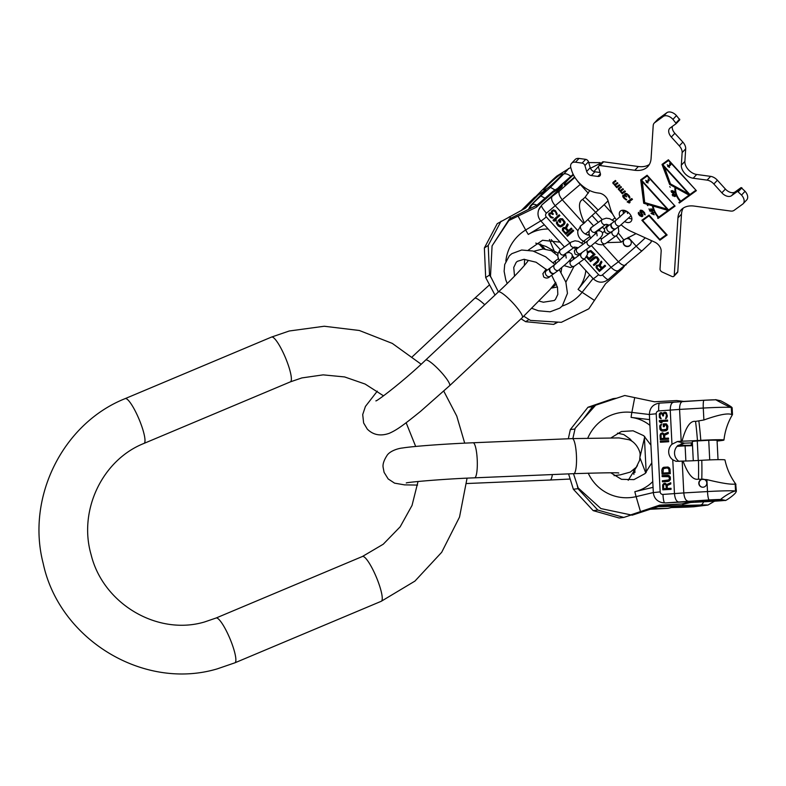 <?xml version="1.0" encoding="UTF-8"?>
<svg xmlns="http://www.w3.org/2000/svg" width="786" height="786" viewBox="0 0 786 786"><rect width="100%" height="100%" fill="white"/><g stroke="black" fill="none" stroke-linecap="round" stroke-linejoin="round"><path stroke-width="1.18" d="M540.807 220.886L564.397 246.932M578.879 262.917L593.106 278.608A8.096 0.747 -42.2 0 0 593.116 278.637A8.096 0.747 -42.2 0 0 598.598 274.668L584.352 258.948M508.876 220.532L509.456 218.901L537.064 205.097L553.442 190.929L552.872 192.521L536.288 207.288L508.876 220.532L492.075 245.89L490.493 276.269L498.403 291.901M552.872 192.521L561.902 187.058L541.849 204.91L538.607 210.049C537.349 214.047 538.066 217.653 540.778 220.866A8.096 0.747 137.8 0 1 540.758 220.827M537.064 205.097L536.288 207.288M553.442 190.929L562.471 185.467L561.902 187.058M523.79 316.208L530.481 320.413L561.332 322.329L588.842 308.81L605.544 283.736L622.139 268.969L624.457 266.061M509.456 218.901L492.075 245.89M651.535 240.673L650.867 242.54L651.407 240.614M590.443 168.263L600.288 163.341L600.74 163.832M608.059 200.852A20.102 1.857 137.8 0 1 598.175 210.117L595.67 212.308A20.397 1.886 -42.2 0 0 584.401 222.969C578.525 209.744 577.926 201.904 582.603 199.457A63.175 10.68 -131.3 0 1 595.67 212.308M582.603 199.457L585.098 197.257L589.785 190.576M618.385 233.088A63.175 10.68 -131.3 0 1 623.799 239.976L636.051 233.639M588.704 162.594L600.14 162.643L600.288 163.341A24.572 2.27 -42.2 0 0 600.298 162.81A24.572 2.27 -42.2 0 0 600.239 162.761M574.595 176.889A12.488 1.15 137.8 0 1 572.552 178.727A12.488 1.15 137.8 0 1 564.112 184.838A12.488 1.15 137.8 0 1 573.436 174.836M580.245 226.221A9.992 9.805 -160.4 0 0 589.362 235.279M602.577 227.154A20.397 1.886 137.8 0 1 601.162 228.156L598.401 230.819M584.401 222.969L580.766 225.788L577.877 230.711A9.992 9.805 -160.4 0 0 583.576 241.243M604.375 231.251A20.397 1.886 -42.2 0 0 602.381 233.128M602.361 226.908L604.247 229.001A12.389 1.14 -42.2 0 0 604.326 229.04M623.799 239.976L621.294 242.167L606.88 242.619M628.23 237.333L636.228 246.156L618.425 261.777L602.941 244.692M624.536 239.602A4.048 3.969 -160.4 0 0 625.008 245.88A4.048 3.969 -160.4 0 0 631.06 243.955A4.048 3.969 -160.4 0 0 624.536 239.602M583.772 223.529L562.471 200.017C559.288 196.097 558.286 193.061 559.475 190.919L574.9 177.381M618.877 270.168C617.187 271.75 614.573 270.797 611.046 267.319L618.425 261.777C621.942 265.255 624.556 266.208 626.255 264.627M618.631 270.433L642.093 250.773A8.096 1.366 -131.3 0 1 636.228 246.156A24.572 2.27 137.8 0 0 645.277 237.834M559.475 190.919L552.096 196.461C550.917 198.612 551.919 201.638 555.093 205.568L577.877 230.711M591.445 245.684L611.046 267.319L602.4 274.913A8.096 1.366 48.7 0 0 608.266 279.531L618.572 270.482M602.115 267.662L600.131 265.471L601.968 262.013L601.152 261.109L599.168 264.931L596.515 265.403L596.132 267.594L599.384 271.435L605.584 266.002L604.886 265.226L602.115 267.662M593.911 257.297L589.824 260.893L590.522 261.659L595.257 257.739L597.095 258.201L597.822 260.569L593.322 264.754L594.019 265.521L598.107 261.935L599.011 259.527L597.173 256.983L595.444 256.649L593.911 257.297M586.385 257.101L588.891 259.861L595.09 254.418L590.846 250.518L587.584 251.766M572.955 229.993L566.755 235.436L567.492 236.242L573.692 230.799L572.955 229.993M568.484 230.534L566.401 228.245L568.199 224.737L567.345 223.794L565.409 227.675L563.759 227.419L562.717 228.097L562.373 230.337L565.782 234.356L571.982 228.913L571.245 228.107L568.484 230.534M560.153 218.734L558.178 220.473L560.005 222.497L560.801 221.799L559.701 220.591L561.902 219.618L563.975 221.907L563.523 223.764L560.261 225.906L557.903 224.098L556.989 221.514L556.409 223.234L558.217 226.004L560.723 226.948L564.26 224.57L565.114 222.124L562.57 218.793L560.153 218.734M557.166 213.871L555.505 210.727L553.501 209.823L551.408 211.179L551.605 212.701L549.168 213.144L548.726 214.745L550.898 217.673L552.666 218.056L553.315 217.722L550.691 216.396L549.63 214.431L550.819 213.389L552.804 214.549L553.334 214.087L552.244 212.623L552.43 211.247L554.228 210.884L555.702 212.249L556.743 214.961L557.166 213.871M559.17 214.765L552.971 220.208L553.698 221.013L555.358 221.013L556.409 220.09L554.749 220.09L559.897 215.58L559.17 214.765M599.109 265.904L601.319 268.35L599.345 270.089L597.124 267.643L597.222 266.179L598.627 265.639L601.319 268.35M587.673 253.082L590.286 251.471L593.597 254.34L588.979 258.398L586.955 256.157M565.37 228.677L567.688 231.231L565.714 232.97L563.395 230.406L563.454 228.903L565.409 228.549L567.688 231.231M600.131 265.471L601.958 261.993M599.384 271.435L605.534 265.953M596.584 268.35L599.423 271.317M596.132 267.594L596.623 268.232M596.063 266.729L596.171 267.466M596.269 265.835L596.102 266.611M596.938 266.65L598.166 265.491L599.148 265.786M593.401 264.676L594.059 265.403L598.942 260.49M589.913 260.814L590.561 261.541L595.926 257.523L597.606 258.594L597.822 260.569M586.454 257.002L588.93 259.734L595.051 254.369M587.673 252.994L590.335 251.353L593.597 254.34M566.844 235.358L567.531 236.114L573.652 230.75M562.471 228.53L562.422 230.21L565.822 234.238L571.943 228.873M566.401 228.245L568.19 224.727M563.179 229.384L564.407 228.225L565.409 228.549M556.498 222.173L557.156 224.668L559.75 226.741L562.324 226.181L565.075 223.116M557.451 222.802L557.706 222.31M559.701 220.591L561.951 219.5L563.67 221.131L563.926 223.165M558.266 220.394L560.054 222.369L560.762 221.75M554.749 220.09L559.858 215.531M553.049 220.139L553.747 220.895L555.397 220.895L556.311 220.09M556.174 214.175L557.028 214.401M552.145 211.984L553 210.668L554.268 210.756L555.741 212.132L556.272 213.93M549.778 213.821L550.858 213.271L552.853 214.421L553.295 214.038M548.805 213.684L549.954 216.72L551.693 217.85L553.256 217.653M551.428 211.149L551.605 212.701M623.495 241.076A4.048 3.969 -160.4 0 0 630.067 245.261A4.048 3.969 -160.4 0 0 631.119 243.788M607.165 225.071L606.409 224.236M602.164 219.549L595.631 212.338M612.638 214.038L604.149 204.665M557.785 188.306L573.171 174.305M570.734 261.316L569.526 260.412M558.031 253.239L546.123 246.509L535.728 243.11M555.073 253.043L549.404 239.514M495.013 295.074L485.679 277.566L484.373 247.954L497.233 223.666L525.313 208.251L538.155 195.036L545.798 189.947L530.265 205.922L528.477 209.371M557.893 322.181L553.639 324.402L525.667 321.7L521.03 318.802M491.289 277.89L489.511 275.061L485.679 277.566M529.027 319.509L525.667 321.7M557.087 322.142L553.639 324.402M489.511 275.061L488.214 245.448L501.075 221.151M488.214 245.448L484.373 247.954M521.521 210.265L534.411 197.483L545.798 189.947M534.411 197.483L538.155 195.036M570.734 167.428L556.881 176.035A16.467 1.523 -42.2 0 0 547.97 184.327L535.934 196.471M547.783 185.378A12.488 1.15 -42.2 0 0 543.863 190.281A12.488 1.15 -42.2 0 0 549.178 186.822A12.488 1.15 -42.2 0 0 558.443 178.422A12.488 1.15 -42.2 0 0 562.363 173.519A12.488 1.15 -42.2 0 0 557.058 176.978A12.488 1.15 -42.2 0 0 547.783 185.378M556.331 176.506L556.881 176.035M555.034 189.966L550.436 187.363L540.817 195.95L545.022 198.219M589.058 233.884L587.761 235.004M589.136 231.113A12.389 1.14 137.8 0 1 585.256 233.982M587.849 219.53L593.538 225.808M645.748 472.907L640.02 457.983M628.201 480.295L637.446 465.538M652.056 508.67L667.933 508.355L650.199 509.279M667.933 508.355L676.834 506.282L658.177 506.656M631.207 514.977L623.799 517.434L619.152 518.003L593.184 510.635L573.358 489.246L568.563 473.879M568.327 438.765L570.341 429.569L587.957 407.256L613.129 398.64L616.352 398.247M574.979 429.038L570.341 429.569M623.799 517.434L597.822 510.065L577.995 488.686L573.358 489.246M577.995 488.686L577.12 484.815M597.822 510.065L593.184 510.635M583.762 418.398L592.605 406.696L595.002 405.91M592.605 406.696L587.957 407.256M640.109 456.558L644.775 436.574M681.324 507.304A8.096 4.195 -91.4 0 0 681.541 507.314L693.635 506.793L707.94 505.054L714.553 501.203M681.02 507.029A12.488 0.531 -2.9 0 1 674.987 506.872A12.488 0.531 -2.9 0 1 681.315 506.086A12.488 0.531 -2.9 0 1 693.9 505.457A12.488 0.531 -2.9 0 1 699.933 505.614A12.488 0.531 -2.9 0 1 693.606 506.4A12.488 0.531 -2.9 0 1 681.02 507.029M658.953 506.4L669.299 506.145L670.173 505.034M681.098 443.785L681.177 445.2L678.072 445.367M692.495 445.24L691.238 445.269A20.397 0.874 -2.9 0 1 681.904 445.181L682.169 443.471M681.177 445.2L681.904 445.181M692.525 445.691L685.107 445.878A12.389 0.531 177.1 0 0 677.011 446.389M685.107 445.878L685.873 461.018M669.299 506.145L682.199 505.457L683.103 504.248M587.83 438.038A42.857 42.316 102.6 0 1 631.865 412.404L649.374 414.507L653.323 492.586L660.161 491.889L656.212 413.77L649.374 414.458L649.413 415.136L649.383 414.468C649.668 407.905 653.058 404.122 659.533 403.12A8.096 1.228 -93.3 0 1 659.582 403.12L673.297 402.334M573.475 473.673L578.172 487.949L600.877 508.562L630.794 514.869L659.66 505.133L681.865 503.934L692.152 501.497L665.3 502.942L661.714 502.549C656.683 501.104 653.893 497.774 653.323 492.576L653.284 491.898L653.323 492.547L636.12 496.634A12.822 1.827 -103.4 0 1 634.842 491.672L653.097 487.34M683.682 401.41L676.648 400.565L654.433 401.764L624.762 395.505L595.65 405.193L575.155 428.272L572.856 438.568M600.877 508.562L632.18 515.184L661.527 505.555L659.66 505.133M632.18 515.184L630.794 514.869M681.865 503.934L661.527 505.555M683.221 504.239L693.507 501.802L692.152 501.497M735.716 484.117L735.175 483.989L735.529 491.024L736.079 491.152A24.572 1.051 -2.9 0 1 736.374 491.289L735.716 484.117L736.079 491.152C737.356 493.195 724.466 501.792 725.331 500.377L721.126 499.444A16.467 0.707 177.1 0 0 709.159 499.925L678.652 501.989C676.392 501.527 674.997 498.786 674.476 493.775L672.757 459.771L675.999 461.323L683.034 461.077A20.397 0.874 -2.9 0 0 698.469 460.468A63.175 9.609 -93.3 0 1 698.459 479.165C693.095 480.374 687.956 474.341 683.034 461.077M705.779 500.368A12.488 0.531 177.1 0 0 695.237 501.429A12.488 0.531 177.1 0 0 709.63 501.232A12.488 0.531 177.1 0 0 720.182 500.171A12.488 0.531 177.1 0 0 705.779 500.368M714.779 501.183A8.096 1.228 86.7 0 0 714.838 501.193L725.331 500.377A16.467 0.707 -2.9 0 1 714.779 501.183L690.629 502.48M735.175 483.989C731.55 484.765 722.128 483.311 706.899 479.627L707.498 491.564A24.572 1.051 177.1 0 1 735.529 491.024C730.44 491.643 718.512 500.456 721.126 499.444M731.854 407.639A24.572 1.051 -2.9 0 1 732.149 407.787L731.854 407.639C733.142 407.325 719.387 399.917 720.29 400.713L716.085 399.769C713.364 398.571 726.323 405.802 731.314 407.521L731.854 407.639L732.493 414.566C727.816 422.436 724.977 430.925 723.955 440.032A20.102 0.865 177.1 0 0 700.788 440.347L697.457 440.533A20.397 0.874 -2.9 0 1 682.022 441.152C685.854 427.044 690.363 420.461 695.541 421.414A63.175 9.609 -93.3 0 1 697.457 440.533M692.378 442.744A20.397 0.874 177.1 0 0 690.147 442.97L684.577 443.157L677.385 441.545L681.177 441.192L679.576 409.408L703.283 408.052A24.572 1.051 177.1 0 1 731.314 407.521L731.668 414.556L732.208 414.674M717.087 441.025A20.102 0.865 177.1 0 0 723.955 440.032M695.541 421.414L703.883 419.989C718.659 414.723 727.924 412.905 731.668 414.556M698.469 460.468L701.79 460.282A20.102 0.865 -2.9 0 1 724.967 459.957C726.883 468.878 730.548 477.004 735.951 484.333M706.899 479.627L698.459 479.165M716.085 399.769L716.017 399.76A16.467 0.707 177.1 0 0 704.128 400.251A8.096 1.228 -93.3 0 0 704.069 400.251L659.533 403.12A8.096 1.228 -93.3 0 0 658.737 410.921A2.702 2.663 -77.4 0 0 656.212 413.77M684.577 443.157L677.807 445.574A9.992 9.864 -77.4 0 0 678.583 461.068L679.114 461.411M677.385 441.545L671.971 444.267A9.992 9.864 -77.4 0 0 672.757 459.771M681.177 441.192L682.022 441.152M693.281 460.734L692.319 441.624A12.389 0.531 -2.9 0 1 697.261 440.946L708.736 440.288A12.389 0.531 -2.9 0 1 717.058 440.366L718.031 459.663M709.159 499.925A8.096 1.228 -93.3 0 1 707.498 491.564L683.791 492.92L682.189 461.127M702.596 479.146A4.048 3.999 -77.4 0 0 701.918 487.133A4.048 3.999 -77.4 0 0 706.791 483.508A4.048 3.999 -77.4 0 0 702.596 479.146M660.161 491.889A2.702 2.663 -77.4 0 0 662.962 494.433L683.791 492.92C684.311 497.931 685.706 500.672 687.966 501.134M673.396 402.324L673.622 402.314C671.391 402.619 670.271 405.271 670.252 410.263L671.971 444.267M667.334 488.509L667.186 485.552L670.802 483.95L670.743 482.732L666.783 484.53L665.123 483.223L663.227 484.029L662.608 485.64L662.814 489.816L671.077 489.344L671.018 488.303L667.334 488.509L671.028 488.322M667.54 475.235L662.097 475.55L662.146 476.591L668.857 476.729L669.476 478.615L668.503 480.246L662.362 480.767L662.411 481.808L667.854 481.504L669.417 480.885L670.399 479.431L670.271 477.004L669.151 475.668L662.195 475.569L662.254 476.581M661.812 469.979L662.028 474.155L670.281 473.683L670.075 469.507L669.466 467.975L668.012 467.012L662.932 467.65L661.812 469.979L662.126 474.155M668.611 440.651L660.358 441.123L660.407 442.223L668.67 441.742L668.611 440.651M664.799 438.313L664.642 435.218L668.257 433.548L668.188 432.271L664.229 434.147L662.578 432.781L660.682 433.617L660.063 435.297L660.279 439.669L668.542 439.197L668.483 438.107L664.799 438.313L668.483 438.136M665.83 423.821L663.188 423.968L663.325 426.71L664.386 426.641L664.298 425.01L666.243 425.079L666.921 427.957L666.449 429.264L665.251 429.883L661.36 429.559L660.682 426.67L661.606 424.067L659.759 425.815L659.935 429.274L661.065 430.669L662.667 431.131L666.174 430.748L667.53 429.569L667.884 426.258L666.538 423.968L663.296 423.998L663.433 426.7M666.597 418.113L667.373 416.059L666.322 412.65L663.836 412.424L663.03 413.75L660.849 412.591L659.493 413.583L659.326 417.248L660.456 418.643L661.164 418.791L659.975 416.118L660.387 413.898L661.969 413.809L662.785 415.961L663.492 415.912L663.571 414.084L664.583 413.112L666.204 413.937L666.489 415.932L665.565 418.722L666.597 418.113M667.579 420.068L659.316 420.539L659.375 421.63L660.653 422.652L662.067 422.573L660.78 421.551L667.628 421.158L667.579 420.068M666.115 485.267L666.282 488.568L663.639 488.715L663.62 484.883L664.475 484.314L665.909 484.756L666.381 488.587L663.639 488.715M663.03 473.054L663.335 468.672L667.176 467.925L668.807 468.878L669.181 472.7L663.03 473.054L669.279 472.72L669.122 469.596L667.884 468.063M663.571 434.913L663.738 438.372L661.105 438.529L661.075 434.511L661.93 433.911L663.364 434.373L663.846 438.401L661.105 438.529M704.02 400.261L682.769 401.469M682.936 401.459C680.705 401.764 679.585 404.417 679.576 409.408L658.737 410.921M662.608 485.64L662.922 489.806M662.736 484.756L662.706 485.66M663.227 484.029L662.844 484.785M663.905 483.469L663.335 484.058M665.221 483.252L664.524 483.292M666.783 484.53L670.743 482.8M665.005 484.284L666.214 485.286M668.464 475.373L667.648 475.255M668.306 476.414L669.544 477.947L669.112 479.882L662.46 480.786L662.519 481.808M668.041 467.022L663.718 467.287L662.362 468.407L661.92 470.008M668.621 440.681L660.456 441.152L660.515 442.213M662.667 432.801L660.299 434.403L660.387 439.659M668.198 432.349L664.229 434.147M662.46 433.882L663.669 434.933M666.538 423.968L665.929 423.841M661.615 424.116L660.181 425.088L659.729 426.759L660.034 429.294L661.861 431.003M665.703 424.921L666.941 426.346L666.557 429.294L661.9 429.893M667.579 420.097L659.425 420.559L659.474 421.66L660.731 422.652M665.28 413.072L666.538 414.861L665.673 418.683M661.252 413.485L662.451 414.183L662.893 415.951M661.92 412.719L660.26 412.837L659.287 414.36L659.434 417.278L660.554 418.663M665.32 412.188L663.944 412.444L663.03 413.75M703.824 479.264A4.048 3.999 -77.4 0 0 699.098 482.85A4.048 3.999 -77.4 0 0 702.055 487.163M698.243 460.478L697.261 440.946M709.729 459.898L708.736 440.288M554.415 273.243A3.37 2.564 -125.9 0 1 554.238 273.381A3.37 2.564 -125.9 0 1 550.485 272.526A3.37 2.564 -125.9 0 1 550.279 267.918A3.37 2.564 -125.9 0 1 550.465 267.8M550.839 272.27A3.37 2.564 -125.9 0 1 550.632 267.653L554.68 264.725A3.37 2.564 -125.9 0 0 554.887 269.333A3.37 2.564 -125.9 0 0 558.64 270.188L554.602 273.125A3.37 2.564 -125.9 0 1 550.839 272.27M615.821 228.716A3.37 2.564 -125.9 0 1 615.644 228.854A3.37 2.564 -125.9 0 1 611.891 228.009A3.37 2.564 -125.9 0 1 611.685 223.391A3.37 2.564 -125.9 0 1 611.872 223.273M612.245 227.744A3.37 2.564 -125.9 0 1 612.039 223.136L616.086 220.198A3.37 2.564 -125.9 0 0 616.293 224.816A3.37 2.564 -125.9 0 0 620.046 225.67L615.998 228.598A3.37 2.564 -125.9 0 1 612.245 227.744M663.806 166.406L688.703 193.887L670.458 183.865L664.111 166.092M695.561 190.428L689.882 194.545L662.814 164.657L668.493 160.541L695.865 190.104M669.593 163.4L670.144 164.431L668.591 165.738L667.196 164.775L668.277 165.964L667.648 166.426L669.544 167.369L669.082 166.278L670.772 164.696L669.593 163.4M689.067 195.134L680.764 201.157A15.789 10.159 -136.6 0 1 675.813 187.854L689.067 195.134L689.528 194.643L676.274 187.363L675.813 187.854M641.985 181.271L667.285 209.194L644.697 202.552L642.29 180.947M674.27 205.863L668.591 209.98L641.514 180.102L647.192 175.985L674.565 205.549M648.096 178.982L648.647 180.014L647.094 181.32L645.709 180.367L646.78 181.546L646.151 182.008L648.047 182.951L647.585 181.861L649.275 180.279L648.096 178.982M667.982 210.422L658.756 217.113A17.547 11.279 -136.6 0 1 653.176 206.06L667.982 210.422L668.444 209.931L653.638 205.578L653.176 206.06M653.53 214.401L651.692 213.458L652.832 213.222L653.785 214.146M673.749 194.456L674.83 194.8L675.184 195.92L673.877 195.508L674.123 194.063M672.698 192.727L671.499 191.116L673.907 191.794L673.975 192.658L672.698 192.727M649.059 215.885L666.214 234.817L659.818 239.445L642.673 220.522L649.452 215.472L642.673 220.522M672.335 126.399A8.096 5.207 -136.6 0 0 674.86 133.286L682.857 142.109A8.774 5.64 43.4 0 1 685.687 148.839L682.14 152.592A8.774 5.64 -136.6 0 0 679.301 145.862L671.313 137.039A8.096 5.207 43.4 0 1 669.682 128.393A8.096 5.207 43.4 0 1 670.153 127.98L676.225 123.569L672.934 119.364A8.096 5.207 -136.6 0 0 663.266 116.475L654.669 122.704A8.096 5.207 -136.6 0 0 654.188 123.117A8.096 5.207 -136.6 0 0 653.205 125.554L651.083 158.467A26.999 17.361 43.4 0 1 647.782 166.593A26.999 17.361 43.4 0 1 634.793 170.277L638.35 166.524A26.999 17.361 -136.6 0 0 649.344 164.5M682.14 152.592L681.334 165.168L684.881 161.415A10.798 6.946 -136.6 0 0 696.71 174.472L710.632 176.369A8.774 5.64 43.4 0 1 717.402 180.24L725.399 189.062A8.096 5.207 -136.6 0 0 735.067 191.951L741.11 187.579L745.069 191.303A8.096 5.207 43.4 0 1 746.7 199.949L743.153 203.712A8.096 5.207 -136.6 0 0 741.522 195.066L737.553 191.332L731.52 195.714A8.096 5.207 43.4 0 1 721.853 192.825L725.399 189.062M717.402 180.24L713.855 184.003A8.774 5.64 -136.6 0 0 707.086 180.122L693.164 178.226A10.798 6.946 43.4 0 1 681.334 165.168M713.855 184.003L721.853 192.825M621.166 224.825A26.999 17.361 43.4 0 0 631.06 231.369L654.669 242.098A8.096 5.207 43.4 0 1 661.164 251.176L660.024 268.999A2.702 1.739 -136.6 0 0 662.185 272.025L671.814 276.397A2.702 1.739 -136.6 0 0 673.907 276.269A2.702 1.739 -136.6 0 0 674.241 275.454L677.935 217.899A26.999 17.361 43.4 0 1 681.236 209.774A26.999 17.361 43.4 0 1 694.225 206.089L730.656 211.051A8.096 5.207 -136.6 0 0 734.085 210.363L742.682 204.124A8.096 5.207 -136.6 0 0 743.153 203.712M616.509 219.893A26.999 17.361 43.4 0 1 610.349 208.516L608.03 200.744A8.096 5.207 43.4 0 0 599.443 193.179L597.301 192.884A24.297 15.622 -136.6 0 1 571.54 170.189L570.882 167.968A8.096 5.207 -136.6 0 1 571.589 163.301A8.096 5.207 -136.6 0 1 575.48 162.201L582.131 163.105L585.678 159.342A2.633 1.69 43.4 0 1 588.468 161.808L590.227 167.693A4.392 2.82 -136.6 0 0 594.884 171.79L591.337 175.553A4.392 2.82 43.4 0 1 586.68 171.456L584.922 165.561A2.633 1.69 -136.6 0 0 582.131 163.105M598.785 165.905L602.331 162.142A2.633 1.69 43.4 0 1 603.599 161.788L600.052 165.541A2.633 1.69 -136.6 0 0 598.785 165.905A2.633 1.69 -136.6 0 0 598.549 167.418L600.308 173.303A4.392 2.82 43.4 0 1 599.934 175.838A4.392 2.82 43.4 0 1 597.822 176.437L591.337 175.553M600.052 165.541L634.793 170.277M620.095 216.946A7.428 4.775 43.4 0 1 620.193 211.306A7.428 4.775 43.4 0 1 620.626 210.923A7.428 4.775 43.4 0 1 629.183 213.242A7.428 4.775 43.4 0 1 630.991 221.495A7.428 4.775 43.4 0 1 630.549 221.878A7.428 4.775 43.4 0 1 624.899 221.701M679.33 203.014L696.367 190.664L668.395 159.784L662.009 164.421L669.643 184.464L675.076 187.451A16.673 10.719 -136.6 0 0 680.303 201.491L678.878 202.523L679.33 203.014L696.288 190.576M658.039 218.459L675.076 206.109L647.094 175.229L640.708 179.856L643.695 203.279L652.429 205.844A18.422 11.849 -136.6 0 0 658.295 217.447L657.587 217.958L658.039 218.459L674.987 206.011M651.201 213.556L654.178 214.804L653.195 213.153L653.805 212.564L652.183 212.122L652.596 212.81L650.965 213.144L651.928 213.203M651.515 210.776L650.808 209.508L651.309 209.105L652.193 209.823L652.321 211.287L652.714 210.943L651.977 209.125L650.68 208.889L651.23 210.913L650.16 210.884L649 208.84L649.963 211.228L651.712 211.267L651.515 210.776M647.242 205.087L647.87 205.647L647.242 205.087M673.435 194.181L674.182 196.215L672.904 195.734L672.57 194.191L672.6 195.802L675.37 196.343L675.135 194.722L673.435 194.181M672.708 193.061L674.142 193.081L674.25 191.794L672.767 190.713L671.165 190.851L671.529 192.364L672.973 192.786M669.731 186.626L670.281 187.255L669.731 186.626M641.867 220.276L659.916 240.202L667.118 234.975L649.069 215.059L641.867 220.276M639.195 213.153L638.468 212.338L638.271 213.379L639.588 215.551L641.74 216.671L642.643 216.238L642.82 214.991L640.845 211.739L641.73 211.09L645.149 214.873L644.441 212.475L642.074 210.393L640.551 210.157L639.912 211.07L641.818 215.502L640.177 215.128L639.195 213.153M631.748 198.524L627.13 201.874L629.291 202.994L630.077 202.424L628.653 202.11L632.484 199.339L631.748 198.524M626.806 193.621L625.292 193.376L624.624 194.083L624.988 195.38L623.671 194.997L622.689 195.714L624.074 198.504L626.599 200.027L623.524 196.451L624.398 195.812L626.658 196.854L625.509 194.339L627.002 194.368L629.694 198.229L629.91 197.404L629.055 195.557L626.806 193.621M624.782 190.841L622.325 192.619L621.176 191.892L621.078 191.067L623.436 189.357L622.826 188.679L620.468 190.389L619.584 190.133L619.122 188.905L621.48 187.196L620.871 186.528L618.268 188.856L622.247 193.788L625.391 191.519L624.782 190.841M619.28 184.769L616.823 186.547L615.674 185.82L615.585 184.995L617.934 183.285L617.324 182.607L614.966 184.317L613.719 183.659L613.63 182.833L615.978 181.124L615.369 180.456L612.766 182.784L616.755 187.726L619.889 185.447L619.28 184.769M631.905 218.813A7.428 4.775 43.4 0 1 628.78 218.105M623.819 213.517A7.428 4.775 43.4 0 1 622.826 210.235M654.188 123.117L657.744 119.364A8.096 5.207 43.4 0 1 658.216 118.941L666.813 112.712A8.096 5.207 43.4 0 1 676.481 115.601L679.782 119.806L676.265 123.53M603.599 161.788L638.35 166.524M600.072 172.498L594.884 171.79M571.589 163.301L575.136 159.548A8.096 5.207 43.4 0 1 579.027 158.438L585.678 159.342M683.231 208.103A26.999 17.361 -136.6 0 0 681.491 214.136L677.787 271.691A2.702 1.739 43.4 0 1 677.453 272.506L673.907 276.269M685.687 148.839L684.881 161.415M662.51 164.048L670.104 183.973L675.538 186.96A16.673 10.719 -136.6 0 0 676.874 195.213M662.814 164.657L668.758 160.187M675.076 187.451L675.538 186.96M669.643 184.464L670.104 183.973M641.189 179.513L644.156 202.788L652.891 205.362A18.422 11.849 -136.6 0 0 654.443 210.53M641.514 180.102L647.467 175.632M643.695 203.279L644.156 202.788M653.195 213.153L653.834 212.623M651.692 213.458L653.412 212.927M675.095 196.48L675.567 195.989L675.027 196.068M671.038 191.155L671.529 191.086M673.897 192.698L674.427 192.649M671.499 191.116L672.05 190.585M647.585 181.861L649.207 180.534M646.701 181.605L647.782 181.654M669.082 166.278L670.704 164.942M668.188 166.023L669.279 166.072M670.537 164.087L670.006 164.716M652.832 213.222L653.294 212.731M674.663 196.559L675.125 196.068M672.177 194.83L672.639 194.339M673.278 194.741L673.74 194.25M673.887 193.16L674.349 192.668M673.69 193.189L674.152 192.698M646.642 182.549L647.104 182.057M668.768 166.504L669.23 166.013M660.014 239.308L660.378 239.71L667.039 234.886M640.472 210.216L642.447 214.666L641.818 215.502M640.895 211.247L641.651 210.55L642.752 210.864L645.188 214.637M638.733 212.642L640.629 215.531L642.83 215.954M628.653 202.11L632.396 199.241M627.68 201.481L629.91 202.385M629.576 196.471L629.9 197.473M625.509 194.339L626.216 194.044M625.008 195.36L625.784 195.793M623.573 195.969L624.841 195.321M625.853 199.094L626.717 199.438M623.21 195.134L623.652 196.883M625.175 193.464L625.391 194.771M622.148 192.678L622.708 193.307L625.312 191.42M620.596 190.3L621.019 191.43M618.887 187.962L619.063 189.279M619.122 188.905L621.402 187.107M621.078 191.067L623.357 189.259M616.646 186.606L617.216 187.235L619.81 185.349M615.094 184.229L615.517 185.358M613.09 183.678L613.394 181.89M613.63 182.833L615.9 181.035M615.585 184.995L617.855 183.197M659.916 240.202L660.378 239.71M641.818 214.607L642.28 214.116M640.816 213.32L641.278 212.829M640.305 212.574L640.767 212.082M640.01 211.896L640.472 211.405M639.912 211.07L640.374 210.579M644.147 214.48L644.608 213.989M644.314 214.136L644.775 213.645M644.245 213.517L644.707 213.026M643.852 212.908L644.314 212.416M642.879 211.827L643.341 211.336M642.29 211.355L642.752 210.864M641.189 211.041L641.651 210.55M642.25 216.523L642.712 216.032M640.168 216.022L640.629 215.531M639.588 215.551L640.05 215.059M638.979 214.883L639.431 214.391M638.458 214.136L638.92 213.645M638.271 213.379L638.723 212.888M629.291 202.994L629.753 202.503M629.075 197.561L629.537 197.07M625.902 194.054L626.363 193.562M624.841 195.94L625.302 195.449M624.398 195.812L624.86 195.321M623.77 195.822L624.231 195.331M625.715 199.772L626.177 199.28M623.072 197.217L623.534 196.726M622.787 196.539L623.249 196.048M622.689 195.714L623.151 195.223M624.575 194.564L625.037 194.073M624.624 194.083L625.086 193.592M620.537 191.902L620.999 191.411M620.272 191.43L620.734 190.939M620.203 190.811L620.665 190.32M618.582 189.75L619.044 189.259M618.317 189.269L618.779 188.778M618.268 188.856L618.729 188.365M616.755 187.726L617.216 187.235M614.77 185.358L615.232 184.867M614.701 184.739L615.163 184.248M234.778 662.863A24.297 4.804 -112.8 0 0 234.896 662.814A24.297 4.804 -112.8 0 0 230.033 638.861A24.297 4.804 -112.8 0 0 216.189 617.983A24.297 4.804 -112.8 0 0 216.062 618.022A24.297 4.804 -112.8 0 0 215.954 618.081M381.151 601.319A24.297 4.804 -112.8 0 0 381.269 601.27A24.297 4.804 -112.8 0 0 376.406 577.317A24.297 4.804 -112.8 0 0 362.562 556.439A24.297 4.804 -112.8 0 0 362.434 556.478A24.297 4.804 -112.8 0 0 362.326 556.537M271.435 337.115A24.297 4.804 67.2 0 1 271.553 337.056A24.297 4.804 67.2 0 1 271.681 337.017A24.297 4.804 67.2 0 1 285.524 357.895A24.297 4.804 67.2 0 1 290.388 381.858A24.297 4.804 67.2 0 1 290.27 381.898M125.062 398.669A24.297 4.804 67.2 0 1 125.18 398.61A24.297 4.804 67.2 0 1 125.298 398.561A24.297 4.804 67.2 0 1 139.151 419.449A24.297 4.804 67.2 0 1 144.015 443.402A24.297 4.804 67.2 0 1 143.887 443.442M528.123 260.687C526.227 264.008 512.826 278.598 498.353 291.95A17.547 3.105 46.9 0 1 513.73 303.848A17.547 3.105 46.9 0 1 522.346 317.564L449.621 385.69L420.716 411.225C402.638 425.874 396.498 430.099 389.316 433.292C380.512 436.407 373.173 435.002 367.278 429.087L363.633 422.986L362.71 414.586L365.421 406.45L377.29 391.153M498.353 291.95L425.629 360.076A17.547 3.105 46.9 0 1 441.005 371.975A17.547 3.105 46.9 0 1 449.621 385.69M484.707 304.732A17.547 3.105 -133.1 0 0 474.705 298.307L412.385 356.687M505.85 261.119A42.857 42.051 19.6 0 1 525.687 230.003A12.822 1.926 58.8 0 0 528.3 234.444A37.797 37.089 19.6 0 1 548.196 229.011M575.391 249.054L573.977 247.492M569.87 242.962L546.26 216.897A8.096 0.747 137.8 0 1 540.778 220.866L525.687 230.003L518.082 216.121M528.3 234.444L544.325 224.747M585.825 270.551A37.797 37.089 19.6 0 1 578.064 289.376L589.697 274.815M594.452 300.409L582.121 292.304L593.066 278.588M562.196 306.039A42.857 42.051 -160.4 0 0 582.121 292.304A12.822 2.338 -141.4 0 1 578.064 289.376M599.138 165.522A24.572 2.27 137.8 0 0 600.062 163.969L600.327 164.264M585.098 197.257A63.175 10.68 -131.3 0 1 598.175 210.117M573.191 174.335L561.833 184.297M552.096 196.461L541.849 204.91M616.293 235.79A63.175 10.68 -131.3 0 1 621.294 242.167M580.53 184.179A24.572 2.27 137.8 0 1 580.274 184.405L546.447 213.153A2.702 2.653 -160.4 0 0 546.26 216.897M576.895 180.181A8.096 1.366 -131.3 0 0 580.274 184.405L588.272 193.228M642.162 250.665A8.096 1.366 -131.3 0 1 642.093 250.773L650.867 242.54M598.598 274.668A2.702 2.653 -160.4 0 0 602.4 274.913M546.447 213.153A8.096 1.366 -131.3 0 1 541.564 205.706A10.798 10.601 -160.4 0 0 538.607 210.049M598.529 166.327A24.572 2.27 137.8 0 1 593.882 171.525M540.503 243.994L545.032 249.005M509.348 216.739L510.841 218.194M551.212 239.632L560.438 249.81M569.781 260.127L570.813 261.266M568.514 168.43A16.467 1.523 137.8 0 1 563.523 174.168L550.436 187.363M530.265 205.922L540.817 195.95M536.897 205.175A8.096 4.058 -135.3 0 0 532.151 204.694A10.798 9.294 -123.2 0 0 529.931 208.644M588.488 234.395L587.623 234.965M563.523 174.168A8.096 4.058 44.7 0 1 570.813 176.369M547.97 184.327A8.096 4.058 -135.3 0 0 547.636 184.602L535.738 196.598M406.274 482.968C406.087 482.368 442.724 478.969 474.567 477.829A17.547 3.419 -92.4 0 0 477.21 459.388A17.547 3.419 -92.4 0 0 473.093 442.764C443.756 443.962 412.404 446.35 402.697 447.971C396.969 448.521 389.414 451.488 386.977 455.536C383.853 460.419 382.566 464.398 383.146 467.454L384.089 472.347L388.166 478.929L394.582 483.154L404.564 484.874L417.553 485.08M618.631 473.093C620.154 472.524 605.2 472.71 573.78 473.663A17.547 3.419 -92.4 0 0 576.423 455.222A17.547 3.419 -92.4 0 0 572.306 438.598L473.093 442.764M552.362 474.557A17.547 3.419 87.6 0 1 550.131 480.02L570.056 479.038M634.783 468.869L634.96 472.514M644.471 438.706L646.18 472.455M703.578 501.832A8.096 4.195 88.6 0 1 700.562 505.005L682.199 505.457M707.94 505.054A16.467 0.707 177.1 0 0 700.562 505.005M693.871 506.764A16.467 0.707 -2.9 0 1 681.747 507.294L671.391 507.55M691.238 445.269A63.175 32.737 88.6 0 1 691.336 442.842M671.342 507.56L681.541 507.314A8.096 4.195 -91.4 0 0 681.747 507.294M634.715 397.608L631.865 412.404A12.822 2.014 96.8 0 0 631.089 417.395A37.797 37.325 102.6 0 1 649.963 425.403M631.089 417.395L649.678 419.626M652.802 481.563A37.797 37.325 102.6 0 1 634.842 491.672M640.472 511.588L636.12 496.634A42.857 42.316 -77.4 0 1 588.223 473.133M665.3 502.942L678.652 501.989M698.872 421.217A63.175 9.609 -93.3 0 1 700.788 440.347M701.79 460.282A63.175 9.609 -93.3 0 1 701.79 478.979M690.589 502.49L714.838 501.193A8.096 1.228 86.7 0 0 714.887 501.173M716.017 399.76L704.069 400.251A8.096 1.228 -93.3 0 0 703.283 408.052L703.883 419.989M662.962 494.433A8.096 1.228 86.7 0 0 664.622 502.794A10.798 10.66 -77.4 0 1 661.714 502.549M554.238 273.381L550.2 276.308A3.37 2.564 -125.9 0 1 546.437 275.464A3.37 2.564 -125.9 0 1 546.231 270.846L550.279 267.918M553.118 262.721L556.242 260.245A3.37 2.564 54.1 0 0 555.781 263.89M564.279 254.517A3.37 2.564 54.1 0 0 563.837 255.617M560.693 249.663A3.036 2.309 54.1 0 0 560.408 249.83A3.036 2.309 54.1 0 0 560.163 250.046A3.036 2.309 54.1 0 0 560.457 253.809A3.036 2.309 54.1 0 0 563.975 254.743A3.036 2.309 54.1 0 0 564.22 254.526M574.605 265.982A3.036 2.309 -125.9 0 1 574.35 266.199A3.036 2.309 -125.9 0 1 570.832 265.265A3.036 2.309 -125.9 0 1 570.538 261.502A3.036 2.309 -125.9 0 1 570.783 261.286A3.036 2.309 -125.9 0 1 571.068 261.109M585.246 258.26A3.036 2.309 -125.9 0 1 585 258.476A3.036 2.309 -125.9 0 1 581.483 257.543A3.036 2.309 -125.9 0 1 581.188 253.78A3.036 2.309 -125.9 0 1 581.434 253.564A3.036 2.309 -125.9 0 1 581.453 253.554L581.591 252.827M583.212 244.151L578.457 241.341L575.018 240.811L571.058 242.108A3.036 2.309 54.1 0 0 570.813 242.324A3.036 2.309 54.1 0 0 571.108 246.097A3.036 2.309 54.1 0 0 574.625 247.02L563.975 254.743L564.014 256.423M576.983 247.276L574.32 250.911L574.998 253.937C577.17 255.352 579.076 255.204 580.697 253.475A3.036 2.309 -125.9 0 1 577.317 252.699A3.036 2.309 -125.9 0 1 577.13 248.553L576.737 248.956M595.051 232.833L595.945 232.184C597.576 230.455 599.472 230.298 601.654 231.723C605.21 235.26 597.665 240.133 591.347 245.753A3.036 2.309 -125.9 0 1 587.967 244.986A3.036 2.309 -125.9 0 1 587.781 240.83L577.13 248.553M595.945 232.184A3.036 2.309 54.1 0 0 595.179 233.53M589.834 236.615L585.295 239.907A3.036 2.309 54.1 0 0 584.794 243.002M591.927 227.016A3.036 2.309 54.1 0 0 591.642 227.183A3.036 2.309 54.1 0 0 591.396 227.4A3.036 2.309 54.1 0 0 591.691 231.163A3.036 2.309 54.1 0 0 595.208 232.096A3.036 2.309 54.1 0 0 595.454 231.88M605.839 243.336A3.036 2.309 -125.9 0 1 605.584 243.552A3.036 2.309 -125.9 0 1 602.066 242.619A3.036 2.309 -125.9 0 1 601.771 238.856A3.036 2.309 -125.9 0 1 602.027 238.639A3.036 2.309 -125.9 0 1 602.302 238.463M614.377 221.446L609.69 218.695L606.252 218.164L602.292 219.461A3.036 2.309 54.1 0 0 602.047 219.677A3.036 2.309 54.1 0 0 602.341 223.45A3.036 2.309 54.1 0 0 605.859 224.374L595.208 232.096L595.366 234.09M616.479 235.613A3.036 2.309 -125.9 0 1 616.234 235.829A3.036 2.309 -125.9 0 1 612.805 235.004A3.036 2.309 -125.9 0 1 612.284 231.29M615.644 228.854L611.596 231.791A3.37 2.564 -125.9 0 1 607.843 230.937A3.37 2.564 -125.9 0 1 607.637 226.329L611.685 223.391M625.332 210.687A3.37 2.564 54.1 0 0 625.253 212.082M679.644 119.089L676.098 122.842M676.481 115.601L672.934 119.364M666.813 112.712L663.266 116.475M658.216 118.941L654.669 122.704M579.027 158.438L575.48 162.201M584.922 165.561L588.468 161.808M590.227 167.693L586.68 171.456M600.406 173.696L597.822 176.437M677.787 271.691L674.241 275.454M677.935 217.899L681.491 214.136M745.069 191.303L741.522 195.066M741.915 187.815L738.359 191.578M741.11 187.579L737.553 191.332M731.52 195.714L735.067 191.951M710.632 176.369L707.086 180.122M693.164 178.226L696.71 174.472M682.857 142.109L679.301 145.862M671.313 137.039L674.86 133.286M418.034 481.484L412.041 505.418L400.162 526.817L383.234 544.226L362.434 556.478L216.062 618.022L204.576 621.962C157.632 635.972 103.054 603.933 91.088 554.611C78.217 510.261 102.494 459.781 144.015 443.402L290.388 381.858L301.873 377.919L323.144 374.863L344.612 376.936L365.107 384.049L383.519 395.83M421.168 364.223L392.312 343.413L359.31 330.484L324.225 326.249L289.258 330.994L271.553 337.056L125.18 398.61C62.733 423.418 26.007 497.558 43.191 563.415C59.304 639.499 143.583 690.825 217.191 668.886L234.896 662.814L381.269 601.27L414.92 581.109L441.693 552.293L459.525 517.06L467.071 478.163M415.676 446.448L406.146 422.75M464.703 443.137L456.764 416.099L443.766 391.114M533.792 251.245L543.067 248.946L551.34 250.695L557.755 255.745M561.735 267.741L561.066 272.261M555.81 282.341L549.876 289.661L522.346 317.564M489.403 284.935L474.705 298.307M425.629 360.076C403.326 381.426 376.219 401.852 375.865 400.87M524.35 265.521L524.616 259.292M528.369 250.086L542.527 240.27L560.094 242.186M608.266 279.531C602.98 283.333 597.93 283.039 593.116 278.637L592.389 277.831M574.772 258.388L572.09 255.43M569.388 252.444L568.504 251.461M541.515 221.681L540.778 220.866M572.532 255.912L573.515 259.301M573.947 266.474L565.871 282.184M557.412 286.959L551.183 288.148M600.985 163.567L600.14 162.643M598.264 222.379L592.064 215.541M561.725 184.346L557.628 188.394M551.684 288.108L556.508 284.041M538.567 243.503L543.49 248.936M547.636 184.602L556.517 176.3M572.306 438.598L618.975 437.92L628.849 439.698C636.169 441.997 640.747 451.93 640.089 455.32L639.637 460.282L636.247 467.248L630.293 472.091L620.527 474.803L614.053 475.648M466.678 483.528L550.131 480.02M573.78 473.663L474.567 477.829M633.654 469.881L633.88 474.39M632.17 441.447L630.018 438.961L623.789 434.579L617.472 433.145M611.262 437.714L621.392 431.514L633.103 430.807L643.754 435.709L650.926 445.141M651.82 462.777L645.031 473.604L633.938 479.617L621.471 479.313L610.81 472.808M732.493 414.566L732.149 407.787M554.936 264.538L545.7 256.845L532.996 251.019L521.658 250.007L511.814 253.681L509.289 255.892L504.71 264.518L504.121 271.308L505.762 279.796L507.206 283.481M531.945 308.377L538.4 310.765L550.131 311.796L559.77 308.151L562.295 305.941L567.453 293.345L565.861 282.164L559.298 269.706M514.525 276.161L513.739 267.476L516.166 262.386L517.355 261.335L523.889 259.311L536.062 262.219L547.203 270.148M551.654 275.257L557.471 287.185L557.834 294.377L555.417 299.446L554.228 300.498L543.372 302.217L539.196 301.126M546.172 269.166L542.88 273.675L543.666 276.937C546.005 278.598 548.186 278.391 550.2 276.308M545.739 271.376L546.231 270.846M556.242 260.245L558.374 258.702M566.274 253.082L569.182 252.404L571.216 253.505C575.431 257.14 566.794 263.015 558.64 270.188M566.215 258.034L565.694 254.497L554.68 264.725M559.416 260.824L557.913 257.061L557.854 253.996L559.534 250.596L571.058 242.108M568.809 261.178L570.783 261.286L581.463 253.534M564.171 265.629L570.39 267.495L574.35 266.199L585 258.476L587.555 254.31L586.808 249.044M578.083 247.865L574.625 247.02M591.347 245.753L580.697 253.475M585.295 239.907L581.601 242.903M597.144 235.8L596.692 232.568L587.781 240.83M590.787 238.404L589.146 234.415L589.087 231.349L590.767 227.95L602.292 219.461M599.669 238.384L602.027 238.639L610.024 232.833M595.041 242.756L598.195 244.308L601.624 244.849L605.584 243.552L617.118 235.063L618.788 231.664L618.268 226.958M609.238 225.169L605.859 224.374M607.755 224.462L604.287 229.158L605.073 232.42C607.411 234.081 609.592 233.874 611.596 231.791M607.136 226.859L607.637 226.329M614.966 217.83L612.441 220.001M623.082 211.788L624.831 210.52M631.04 215.777L620.046 225.67M627.621 213.507L626.776 211.365M626.196 211.061L616.086 220.198M679.782 119.806L676.225 123.569"/></g></svg>

